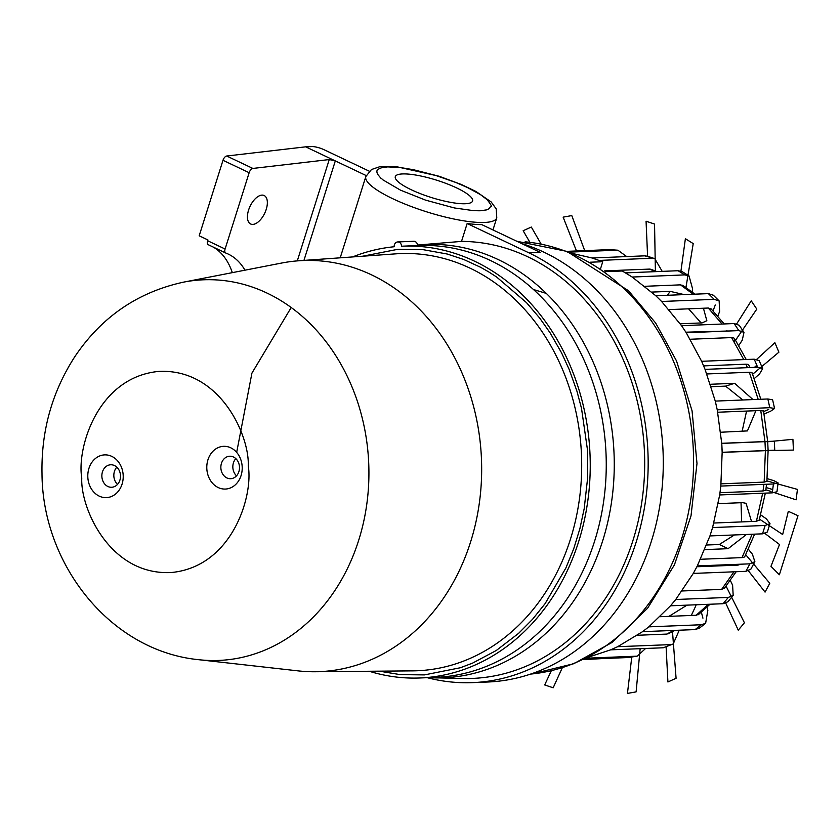 <?xml version="1.0" encoding="UTF-8"?>
<svg xmlns="http://www.w3.org/2000/svg" width="840" height="840" viewBox="0 0 840 840"><rect width="100%" height="100%" fill="white"/><g stroke="black" fill="none" stroke-linecap="round" stroke-linejoin="round"><path stroke-width="1.26" d="M235.82 458.619A11.256 9.324 -92.3 0 0 236.513 475.839M116.823 467.166A11.256 9.324 -92.3 0 0 117.516 484.397M220.878 468.132A11.256 9.324 -92.3 0 0 226.874 477.929A11.256 9.324 -92.3 0 0 230.622 478.716A11.256 9.324 -92.3 0 0 238.896 471.608A11.256 9.324 -92.3 0 0 229.719 456.225A11.256 9.324 -92.3 0 0 220.878 468.132M101.882 476.69A11.256 9.324 -92.3 0 0 107.877 486.486A11.256 9.324 -92.3 0 0 111.636 487.263A11.256 9.324 -92.3 0 0 119.9 480.165A11.256 9.324 -92.3 0 0 110.733 464.772A11.256 9.324 -92.3 0 0 101.882 476.69M417.627 245.564A4.505 3.728 -92.3 0 0 413.731 241.29L397.719 241.941A4.505 3.728 87.7 0 1 401.615 246.215A216.079 178.92 87.7 0 1 402.57 246.172A216.079 178.92 87.7 0 1 590.037 454.892A216.079 178.92 87.7 0 1 419.927 677.975A216.079 178.92 87.7 0 1 369.212 671.255M419.927 677.975L435.939 677.334A216.079 178.92 -92.3 0 0 606.05 454.251A216.079 178.92 -92.3 0 0 418.582 245.532L402.57 246.172M218.232 487.568A21.378 17.703 -92.3 0 0 241.983 464.572A21.378 17.703 -92.3 0 0 213.287 450.944A21.378 17.703 -92.3 0 0 218.232 487.568M99.236 496.125A21.378 17.703 -92.3 0 0 122.987 473.13A21.378 17.703 -92.3 0 0 94.29 459.501A21.378 17.703 -92.3 0 0 99.236 496.125M352.558 256.946A216.079 178.92 87.7 0 1 394.181 246.75A4.505 3.728 87.7 0 1 397.719 241.941M362.712 256.211L398.076 249.26L422.289 249.522L447.269 254.037L463.838 259.539L480.585 267.278L488.691 271.897L496.619 277.011L526.491 302.631L539.679 318.056L550.085 332.808L561.603 352.937L569.205 369.516L576.912 391.094L581.511 408.387L587.412 449.411L587.559 478.632L584.188 508.715L579.894 528.633L573.731 548.73L565.908 567.934L545.129 603.603L532.549 619.279L518.679 633.276L496.282 650.486L472.594 663.106L460.404 667.737L424.431 674.898L400.218 674.625L379.386 671.171M183.708 282.114L281.631 263.046A205.716 170.341 87.7 0 1 298.62 260.788A205.716 170.341 87.7 0 1 481.194 453.873A205.716 170.341 87.7 0 1 315.137 671.748A205.716 170.341 87.7 0 1 298.022 670.866L198.881 659.715C110.45 651.137 42.326 564.459 42 473.487C41.191 430.794 52.112 391.881 74.77 356.758C101.493 316.943 137.802 292.068 183.708 282.114A190.47 157.721 87.7 0 1 368.487 458.808A190.47 157.721 87.7 0 1 198.881 659.715M546.315 293.412L533.474 289.527M428.369 677.639L463.019 678.51A218.631 181.041 -92.3 0 0 641.687 502.887A218.631 181.041 -92.3 0 0 527.656 256.736A218.631 181.041 -92.3 0 0 461.517 241.395L417.575 245.049A216.835 179.55 -92.3 0 1 498.204 259.571A216.835 179.55 -92.3 0 1 611.268 503.832A216.835 179.55 -92.3 0 1 433.87 677.87M461.517 241.395L467.156 223.514A68.649 15.351 17.5 0 0 481.74 224.606L540.236 252.378L528.885 252.829A222.831 184.517 87.7 0 1 645.908 498.057A222.831 184.517 87.7 0 1 472.521 682.626A222.831 184.517 87.7 0 1 427.214 677.681M297.297 260.894L329.248 159.558L335.318 160.912L366.188 175.571M467.156 223.514L528.885 252.829M303.944 260.411L335.318 160.912L305.676 146.832L311.976 146.58A8.998 2.016 -162.5 0 1 323.998 149.688L369.274 171.192M472.521 682.626L487.652 682.017A222.831 184.517 -92.3 0 0 662.498 483.336A222.831 184.517 -92.3 0 0 521.441 243.453M400.533 190.176L383.019 179.928C379.628 176.642 383.481 181.451 377.643 174.269C376.446 171.717 376.688 170.016 378.336 169.166L381.843 167.633L387.733 166.887L400.974 167.633L413.543 169.733L435.151 175.256L455.858 182.49L467.355 187.488L480.48 194.639L487.2 199.721C495.065 210.126 489.489 204.803 489.552 208.499L486.591 209.885L480.155 210.777L473.771 210.683L454.335 207.942L425.534 200.12L400.533 190.176M329.248 159.558L252.882 168.441L226.716 156.02L305.676 146.832M226.716 156.02A4.505 2.31 115.4 0 0 222.999 160.293L249.155 172.715A4.505 2.31 -64.6 0 1 252.882 168.441M244.976 270.186A128.489 66.066 115.4 0 0 228.228 254.079A128.489 66.066 115.4 0 0 225.771 253.029A4.505 2.31 -64.6 0 1 225.687 252.998A4.505 2.31 -64.6 0 1 225.099 249.029L207.659 240.744L207.911 239.946L199.185 235.809L222.999 160.293M207.659 240.744A4.505 2.31 115.4 0 0 208.247 244.713A4.505 2.31 115.4 0 0 208.331 244.745L225.603 252.945M232.334 272.643A128.489 66.066 115.4 0 0 213.192 247.054M402.549 173.933A40.52 9.062 -162.5 0 1 447.163 183.866A40.52 9.062 -162.5 0 1 472.584 201.023A40.52 9.062 -162.5 0 1 431.225 197.474A40.52 9.062 -162.5 0 1 395.304 176.652A40.52 9.062 -162.5 0 1 402.549 173.933M225.099 249.029L249.155 172.715M252.777 224.406A15.761 8.095 115.4 0 0 265.534 211.334A15.761 8.095 115.4 0 0 264.159 195.531A15.761 8.095 115.4 0 0 250.078 206.283A15.761 8.095 115.4 0 0 250.635 223.986A15.761 8.095 115.4 0 0 252.777 224.406M605.367 271.677L622.283 270.994L632.195 277.043L655.809 295.754L661.626 301.487L681.545 325.689L686.259 332.745L701.652 361.316L705.065 369.38L715.271 401.1L717.234 409.815L721.728 443.31L722.159 452.298L720.825 486.077L719.691 494.949L712.593 527.562L709.947 535.931L697.316 565.919L693.294 573.416L675.749 599.498L670.499 605.798L648.805 626.85L642.569 631.67L617.631 646.706L610.68 649.835L588.115 657.258M590.279 262.216L602.752 261.723L600.621 268.475M571.82 253.302L592.095 257.995L602.752 261.723M688.59 308.826L701.148 322.949M711.249 386.705L725.571 386.127L742.833 399.987M746.582 411.065L742.109 431.382M741.038 502.709L741.647 521.913M734.412 534.954L719.324 544.499L706.671 545.013M686.973 605.168L668.976 616.35M651.788 292.089L670.11 291.354L684.17 294.599M703.427 308.228L706.828 320.691L702.114 322.906L680.19 323.788M710.472 384.269L734.643 383.303L752.986 399.578M755.895 410.697L747.432 430.909L720.762 432.243M695.205 604.842L695.888 605.672L691.31 615.457M718.263 503.622L742.634 502.646L746.088 503.339L751.527 521.514M746.456 534.471L728.123 548.678L704.833 549.612M568.922 252.147L616.928 250.194L609.483 249.627L566.853 251.359M609.483 249.627L617.904 250.215L626.692 256.557M616.928 250.194L617.904 250.215M717.234 409.815L769.808 407.694L774.575 408.471L770.626 411.212L764.148 413.983M763.581 411.106L760.809 410.498L717.717 412.23M769.808 407.694L767.844 398.979L772.611 399.788M709.947 535.931L762.521 533.831L765.167 525.462L769.997 523.645L766.385 518.879L760.715 514.878M759.297 519.981L756.441 521.315L713.864 523.026M765.167 525.462L712.593 527.562M762.521 533.831L767.361 532.014L769.986 523.688M642.569 631.67L695.131 629.58L701.369 624.75L705.621 623.322L707.837 610.375L707.018 607.131M699.248 613.935L696.255 615.258L660.177 616.707M701.369 624.75L648.805 626.85M695.131 629.58L699.384 628.142L705.621 623.322M583.233 659.642L603.067 658.55M767.844 398.979L715.271 401.1M661.626 301.487L714.189 299.355L719.155 300.93L719.618 311.409L717.864 316.218M711.638 309.404L708.361 308.028L669.039 309.614M655.809 295.754L708.372 293.622L713.391 295.25M730.327 580.44L732.606 585.175L733.183 595.424L728.332 597.419L723.082 603.719L727.933 601.724L733.11 595.508M748.367 549.245L752.409 554.222L754.876 561.687L749.91 563.84L745.878 571.337L750.845 569.184L754.845 561.75M772.716 489.542L766.154 487.536M767.183 478.632L773.924 480.69L778.102 482.885L773.42 483.977L772.296 492.849L776.969 491.757L778.102 482.885M775.121 450.314L773.84 450.377M767.697 441.704L774.333 441.336M762.636 368.707L759.224 360.654L754.236 359.184L757.659 367.248L762.636 368.707L759.518 373.968L754.31 378.525M754.415 367.374L756.095 365.904L756.683 367.29M743.977 332.346L739.252 325.3L734.129 323.547L738.843 330.603L743.977 332.346L742.255 340.211L738.78 345.513M689.042 275.93L682.385 271.75L678.111 270.721L684.768 274.89L689.042 275.93L692.58 288.834L692.107 291.953M645.593 648.48L637.329 656.072L628.824 657.51L637.235 656.093M631.082 657.111L632.825 656.334M679.245 630.21L673.197 643.944L663.254 647.776L673.092 643.986M722.2 452.298L721.77 443.3L774.323 441.189L774.753 450.188L722.159 452.298M655.389 270.984L654.549 224.059L646.065 221.214L647.587 256.242L644.658 255.843L654.78 258.657L662.203 271.362M654.78 258.657L647.672 256.274M650.129 257.67L650.811 258.3M631.764 657.069L627.449 693.42L636.111 691.876L640.164 648.564M666.12 647.136L667.916 681.975L676.085 678.279L672.494 631.659M702.923 618.177L701.358 612.171M725.781 603.215L738.255 630.178L744.429 622.776L726.086 586.163M748.482 570.927L765.062 592.106L769.797 583.296L745.731 554.726M765.009 533.537L779.51 544.499L770.973 566.317L779.373 574.76L798 515.687L788.319 511.319L782.659 534.503L759.538 519.162M765.839 489.815L771.047 491.484M774.501 492.681L796.11 499.842L797.444 489.405L766.952 480.921M768.106 450.597L793.422 450.082L792.918 439.331L772.579 441.263M763.665 411.537L768.736 409.447M752.672 374.22L778.911 352.181L774.889 342.709L756.756 359.289M735.577 340.211L756.798 309.099L751.244 300.815L736.764 323.757M713.045 310.884L715.271 304.994M685.965 287.48L693.221 243.611L685.388 238.707L680.946 271.079M584.703 250.635L571.788 215.586L563.136 217.14L576.471 250.96M541.139 244.083L531.321 227.041L523.152 230.727L529.883 242.309M678.111 270.721L625.538 272.874M651.945 269.661L649.499 269.094L604.264 270.911M651.872 258.258L599.308 260.421M703.637 365.894L745.952 364.193L747.999 364.381L748.923 365.295M701.683 361.294L754.236 359.184M734.307 341.995L734.822 339.014L733.74 337.901L731.63 337.586L690.26 339.255M738.843 330.603L686.259 332.745M721.056 483.83L764.211 482.097L766.909 481.32M773.42 483.977L720.825 486.077M765.65 450.733C769.041 450.544 768.978 450.513 765.45 450.66L722.159 452.393M682.164 590.972L721.707 589.386L724.857 587.738M728.332 597.419L675.749 599.498M740.681 564.207L738.034 565.11L696.885 566.759M745.878 571.337L693.294 573.416M636.184 656.198L586.226 658.203M663.254 647.776L610.68 649.835M551.324 670.708L544.688 684.947L553.172 687.792L562.307 667.737M644.658 255.843L592.095 257.995M683.645 285.905L680.578 284.855L644.91 286.293M684.768 274.89L632.195 277.043M685.902 332.189L729.288 330.981M734.129 323.547L681.534 325.689M752.346 373.391L751.422 372.445L749.375 372.246L706.85 373.957M757.659 367.248L705.065 369.38M721.78 443.405L765.02 441.661C768.548 441.525 768.621 441.546 765.23 441.735M765.775 490.203L763.077 490.969L720.017 492.702M772.296 492.849L719.691 494.949M700.581 559.272L742.067 557.613L744.135 557.141L745.122 555.954M749.91 563.84L697.316 565.919M723.082 603.719L670.499 605.798M637.455 635.271L666.813 634.085L669.27 633.287M670.194 644.637L617.631 646.695M628.824 657.51L583.926 659.316M248.241 465.99C253.407 495.159 232.754 566.727 171.234 572.534C109.536 575.589 80.241 507.612 81.774 477.96C76.598 448.781 97.251 377.213 158.781 371.417C220.469 368.361 249.764 436.328 248.241 465.99M315.137 671.748L412.703 670.866A208.751 172.862 -92.3 0 0 581.217 449.778A208.751 172.862 -92.3 0 0 395.945 253.838L298.62 260.788M492.965 229.929L496.776 217.844A68.649 15.351 -162.5 0 1 459.092 220.028A68.649 15.351 -162.5 0 1 392.847 198.755A68.649 15.351 -162.5 0 1 365.831 176.558L340.211 257.828M530.596 674.079L531.899 673.953A216.835 179.55 -92.3 0 0 693.536 457.149A216.835 179.55 -92.3 0 0 525.126 241.815M667.475 295.281L670.11 291.354M725.571 386.127L734.643 383.303M719.324 544.499L728.123 548.678M666.687 634.095L673.754 630.43M696.171 615.258L708.309 604.317M721.644 589.386L734.002 571.809M737.982 565.11L738.433 564.291M742.014 557.613L752.157 534.24M756.399 521.325L762.689 493.238M763.035 490.98L763.907 484.355M764.159 482.097L765.398 450.66M765.398 450.555L764.977 441.661M764.967 441.567L760.767 410.498M758.195 399.368L749.322 372.256M747.422 367.657L745.909 364.193M743.778 359.604L731.577 337.596M727.22 331.065L726.852 330.54M722.075 324.03L708.299 308.028M693.252 294.231L680.495 284.865M655.778 271.614L649.373 269.105M708.372 293.622L714.189 299.355M291.197 307.514L251.937 373.096L236.67 452.382M531.899 673.953L573.804 663.705L612.245 642.348L647.609 608.212L674.415 564.879L691.005 515.886L696.99 463.522L692.066 410.834L676.515 360.906L655.62 322.959L628.509 290.756L566.937 251.391L516.852 241.269M496.776 217.844L496.219 208.908L491.19 201.968L476.049 191.52L461.475 184.527L439.11 176.243L396.753 166.751L379.669 166.74L371.469 169.533L365.831 176.558M225.687 252.998L208.247 244.713M774.575 408.471L772.601 399.756M719.155 300.93L713.339 295.197M668.052 633.875L674.877 630.389M698.303 614.702L710.042 604.244M724.216 588.536L736.176 571.725M744.755 556.658L754.625 534.145M759.15 520.485L765.335 493.132M765.744 490.466L766.574 484.25M766.878 481.582L768.106 450.566M768.106 450.45L767.687 441.578M767.676 441.462L763.518 410.823M760.83 399.262L752.136 372.876M749.921 367.553L748.702 364.791M746.235 359.51L734.38 338.32M724.216 323.946L710.913 308.658M694.943 294.168L682.605 285.222M656.838 271.572L650.664 269.189"/></g></svg>
